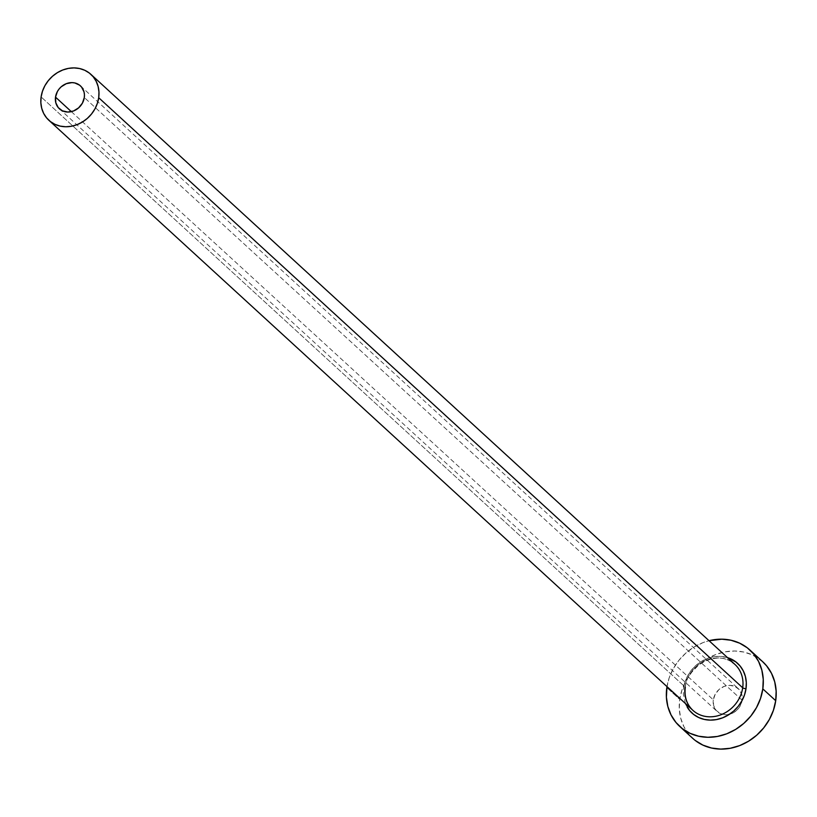 <?xml version="1.0" encoding="UTF-8"?>
<svg xmlns="http://www.w3.org/2000/svg" width="817" height="817" viewBox="0 0 817 817"><rect width="100%" height="100%" fill="white"/><g stroke="black" fill="none" stroke-linecap="round" stroke-linejoin="round"><path stroke-width="0.61" stroke-dasharray="4.08 3.06" d="M742.122 700.251L84.304 97.529L742.122 700.251L740.222 705.868L736.423 710.596L731.297 713.721L725.629 714.763L720.277 713.568L716.06 710.32L713.619 705.5L713.323 699.852A15.564 13.634 -47.5 0 0 717.214 711.525A15.564 13.634 -47.5 0 0 729.428 714.313A15.564 13.634 -47.5 0 0 742.081 700.506A15.564 13.634 -47.5 0 0 742.122 700.251A15.564 13.634 -47.5 0 0 738.231 688.578A15.564 13.634 -47.5 0 0 723.29 686.74A15.564 13.634 -47.5 0 0 713.323 699.852L715.222 694.236L719.021 689.507L724.148 686.382L729.816 685.34L735.167 686.535L739.385 689.783L741.826 694.603L742.122 700.251M71.355 111.653L713.323 699.852L71.355 111.653M685.279 687.332C687.434 663.67 720.145 648.953 734.932 664.435A31.128 27.278 -47.5 0 0 705.051 660.769A31.128 27.278 -47.5 0 0 685.106 686.995L41.116 96.937L685.106 686.995A31.128 27.278 -47.5 0 0 692.877 710.341M762.772 661.801A51.88 45.456 -47.5 0 0 712.965 655.683A51.88 45.456 -47.5 0 0 679.734 699.403L666.835 687.577L679.734 699.403A51.88 45.456 -47.5 0 0 692.673 738.302M666.989 686.617A51.88 45.456 132.5 0 1 709.033 640.712L702.906 642.673L693.97 647.095L685.831 653.089L678.804 660.442L673.157 668.857L669.123 678.028L666.835 687.577M685.422 703.508L683.349 694.042L683.635 687.812L685.116 681.603L687.74 675.639L691.407 670.165L695.972 665.395L701.272 661.494L707.083 658.614L713.19 656.878L719.358 656.357L727.467 657.603A33.722 29.545 132.5 0 0 683.635 687.812M762.618 661.668L752.539 654.989L743.93 652.078L734.708 651.006L725.21 651.823L715.804 654.488L706.868 658.911L698.729 664.905L691.703 672.258L686.055 680.684L682.021 689.844L679.734 699.403L679.295 708.982L680.714 718.214L683.941 726.762L688.854 734.269L695.257 740.468M732.318 662.362A31.128 27.278 -47.5 0 0 703.366 661.586A31.128 27.278 -47.5 0 0 685.106 686.995M59.396 108.804L717.214 711.525M80.423 85.856L738.231 688.578"/><path stroke-width="1.23" d="M84.304 97.529A15.564 13.634 132.5 0 1 74.337 110.642A15.564 13.634 132.5 0 1 59.396 108.804A15.564 13.634 132.5 0 1 55.515 97.131L71.355 111.653L55.515 97.131L57.404 91.514L59.1 88.992L61.204 86.786L66.33 83.661L71.998 82.619L74.766 82.936L79.647 85.203L81.567 87.062L84.008 91.882L84.437 94.649L84.304 97.529L82.405 103.146L78.606 107.875L73.479 111L67.811 112.041L62.46 110.846L58.242 107.599L55.801 102.779L55.515 97.131A15.564 13.634 132.5 0 1 65.483 84.018A15.564 13.634 132.5 0 1 80.423 85.856A15.564 13.634 132.5 0 1 84.304 97.529M685.106 686.995A31.128 27.278 -47.5 0 0 695.492 712.414A31.128 27.278 -47.5 0 0 724.434 713.19A31.128 27.278 -47.5 0 0 742.694 687.781A2.594 0.766 -171.9 0 0 746.013 688.66A33.722 29.545 132.5 0 1 720.431 718.603A33.722 29.545 132.5 0 1 687.189 707.093M685.279 687.332C684.156 696.738 686.688 704.407 692.877 710.341A31.128 27.278 -47.5 0 0 722.759 714.007A31.128 27.278 -47.5 0 0 742.694 687.781A31.128 27.278 -47.5 0 0 734.932 664.435L90.932 74.378A31.128 27.278 132.5 0 1 98.704 97.723L742.694 687.781L98.704 97.723A31.128 27.278 132.5 0 1 78.759 123.949A31.128 27.278 132.5 0 1 48.877 120.283A31.128 27.278 132.5 0 1 41.116 96.937A31.128 27.278 132.5 0 1 61.05 70.711A31.128 27.278 132.5 0 1 90.932 74.378M679.775 726.476L692.673 738.302A51.88 45.456 -47.5 0 0 742.49 744.42A51.88 45.456 -47.5 0 0 775.711 700.7A51.88 45.456 -47.5 0 0 762.772 661.801L749.873 649.985A51.88 45.456 132.5 0 1 762.812 688.884L775.711 700.7L762.812 688.884A51.88 45.456 132.5 0 1 729.591 732.604A51.88 45.456 132.5 0 1 679.775 726.476A51.88 45.456 132.5 0 1 666.835 687.577A51.88 45.456 132.5 0 1 666.989 686.617L666.396 697.167L667.816 706.399L671.043 714.936L675.955 722.453L682.358 728.652L690.008 733.298L698.617 736.209L707.849 737.281L717.336 736.464L726.742 733.799L735.678 729.377L743.817 723.372L750.843 716.029L756.491 707.604L760.525 698.443L762.812 688.884L763.252 679.305L761.832 670.063L758.605 661.525L753.693 654.009L747.289 647.81L739.64 643.173L731.031 640.252L721.809 639.19L709.033 640.712A51.88 45.456 132.5 0 1 749.873 649.985M732.318 662.362A31.128 27.278 -47.5 0 1 742.694 687.781A2.594 0.766 8.1 0 0 746.013 688.66A33.722 29.545 132.5 0 0 727.467 657.603L735.923 661.964L740.09 665.988L743.276 670.869L745.38 676.425L746.299 682.43L746.013 688.66L744.532 694.869L741.907 700.823L738.241 706.297L733.676 711.076L728.376 714.977L722.565 717.847L716.458 719.583L710.29 720.114L704.285 719.42L698.698 717.52L693.725 714.507L689.558 710.473L685.422 703.508M695.257 740.468L702.906 745.114L711.515 748.025L720.747 749.097L730.235 748.28L739.64 745.615L748.576 741.193L756.716 735.198L763.742 727.845L769.389 719.42L773.423 710.259L775.711 700.7L776.15 691.121L774.73 681.889L771.503 673.341L766.591 665.835L762.618 661.668M41.116 96.937L40.85 102.687L41.708 108.232L43.638 113.359L46.589 117.862L50.429 121.58L55.015 124.368L60.182 126.114L65.717 126.758L71.416 126.267L77.053 124.664L82.425 122.019L87.307 118.414L91.524 114.002L94.905 108.957L97.325 103.453L98.704 97.723L98.959 91.974L98.111 86.428L96.171 81.302L93.23 76.798L89.39 73.081L84.794 70.293L79.627 68.546L74.092 67.903L68.393 68.393L62.756 69.996L57.394 72.642L52.513 76.247L48.295 80.658L44.904 85.703L42.484 91.208L41.116 96.937M692.877 710.341L48.877 120.283"/></g></svg>
